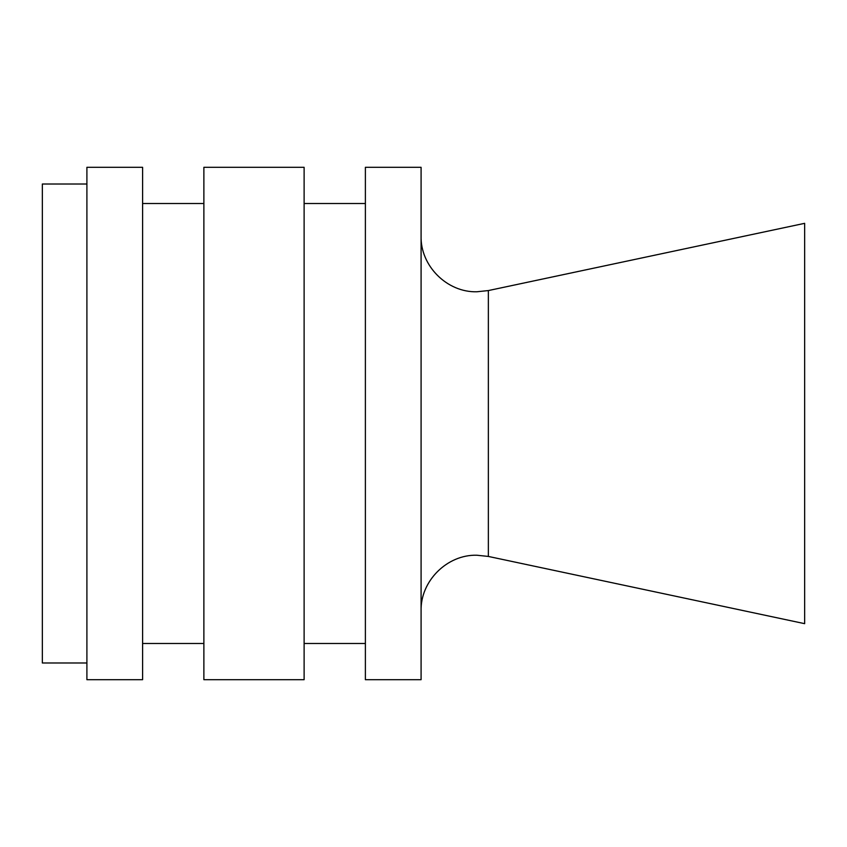 <?xml version="1.0" encoding="UTF-8"?>
<svg xmlns="http://www.w3.org/2000/svg" width="847" height="847" viewBox="0 0 847 847"><rect width="100%" height="100%" fill="white"/><g stroke="black" fill="none" stroke-linecap="round" stroke-linejoin="round"><path stroke-width="1.27" d="M203.873 423.5L203.873 679.696L304.115 679.696L304.115 167.304L203.873 167.304L203.873 423.5M86.902 184.011L42.35 184.011L42.35 662.989L86.902 662.989M488.359 556.437L488.359 290.563L804.65 223.333L804.65 623.667L488.359 556.437L476.776 555.219C447.015 554.457 420.313 581.148 421.086 610.92M365.385 423.5L365.385 679.696L421.086 679.696L421.086 167.304L365.385 167.304L365.385 423.5M86.902 423.5L86.902 679.696L142.603 679.696L142.603 167.304L86.902 167.304L86.902 423.5M488.359 290.563L476.776 291.781C447.015 292.543 420.313 265.852 421.086 236.08M142.603 643.498L203.873 643.498M304.115 643.498L365.385 643.498M304.115 203.502L365.385 203.502M142.603 203.502L203.873 203.502"/></g></svg>
